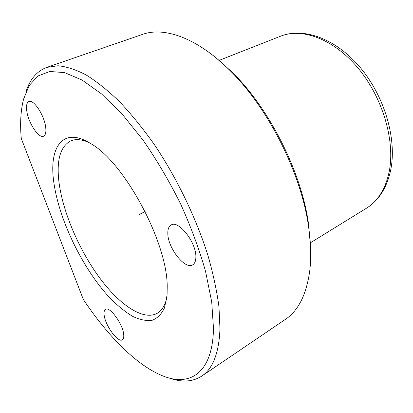 <?xml version="1.0" encoding="UTF-8"?>
<svg xmlns="http://www.w3.org/2000/svg" width="413" height="413" viewBox="0 0 413 413"><rect width="100%" height="100%" fill="white"/><g stroke="black" fill="none" stroke-linecap="round" stroke-linejoin="round"><path stroke-width="0.62" d="M25.942 92.022C29.803 79.43 36.736 71.217 46.752 67.391L142.382 34.434C164.049 26.54 196.815 37.655 229.179 69.74C267.841 107.112 301.294 173.321 308.604 226.944C310.948 243.19 311.33 257.82 309.75 270.835C306.534 294.066 298.656 310.08 286.111 318.893L284.325 320.106M216.335 58.104L231.543 71.614C269.09 107.907 301.438 171.927 308.537 223.991L310.524 246.422M46.752 67.391L57.954 65.755C66.405 66.55 75.749 69.591 85.987 74.872C96.652 81.49 107.793 90.39 119.419 101.567C131.158 113.983 142.759 128.257 154.219 144.38C176.759 177.874 196.046 217.79 207.884 255.27C213.17 273.705 216.871 290.959 218.983 307.035L219.974 328.779C218.998 352.465 213.17 368.071 202.484 375.603C193.305 381.839 182.324 382.675 169.552 378.112M21.259 138.443C19.938 123.394 20.717 110.281 23.587 99.094L29.24 85.45L37.991 75.977L49.849 71.464L64.671 72.642L82.099 80.055L101.557 93.952L122.207 114.164L143.017 140.038C156.63 159.748 169.124 180.956 180.491 203.671C190.883 226.691 199.226 249.22 205.524 271.264L211.714 301.877L213.48 328.34C212.757 372.676 190.445 386.79 163.61 376.212C137.493 366.248 107.891 336.28 83.307 299.446L21.259 138.443M54.026 183.744C48.342 148.014 62.187 125.836 90.462 143.43C123.972 161.757 167.301 241.951 167.213 286.385L167.074 295.058L164.529 307.757C161.473 314.236 157.255 318.444 151.881 320.385C145.995 321.051 139.48 319.657 132.336 316.203C124.984 311.696 117.504 305.605 109.894 297.923C83.245 269.493 59.591 221.275 54.026 183.744M166.8 297.892C165.086 305.228 162.051 310.266 157.694 313.002C143.858 321.366 120.075 305.413 99.894 278.207C79.663 250.861 63.494 213.779 59.229 184.059C56.101 161.142 59.931 146.749 70.726 140.885C75.62 138.799 81.655 139.32 88.826 142.454M104.117 314.701C103.839 311.949 104.288 310.189 105.47 309.425C109.682 305.857 123.213 324.499 123.73 334.819C123.931 337.375 123.487 339.016 122.398 339.749C118.035 343.249 104.876 325.041 104.117 314.701M45.647 126.946C46.313 132.119 45.616 135.206 43.566 136.202C38.827 138.685 28.482 123.162 26.819 111.273C26.019 105.831 26.716 102.584 28.905 101.531C33.577 99.037 44.212 115.072 45.647 126.946M195.87 257.015C195.839 260.908 194.812 263.499 192.783 264.779C185.205 270.216 167.75 248.006 167.823 233.5C167.719 229.22 168.798 226.401 171.059 225.044C178.416 219.644 196.428 242.529 195.87 257.015M145.139 211.57L138.974 214.652M219.071 60.406L280.412 36.261C301.903 27.428 333.766 38.93 358.19 68.259C382.629 97.504 395.22 140.575 389.309 171.096C385.768 188.343 378.365 200.584 367.095 207.822L365.913 208.55M231.543 71.614L229.179 69.74M308.537 223.991L308.604 226.944M202.484 375.603L286.111 318.893M70.726 140.885L70.995 140.771M280.412 36.261C303.72 26.881 336.089 38.801 360.213 67.5C384.4 96.219 396.857 138.34 390.848 169.263C387.218 187.022 379.299 199.871 367.095 207.822L310.323 242.859"/></g></svg>
